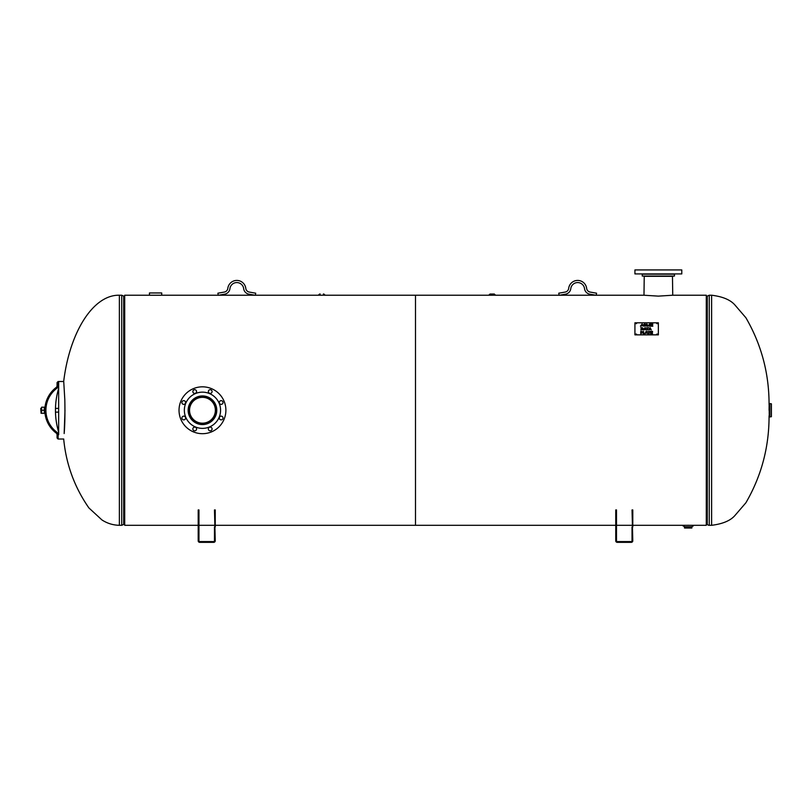 <?xml version="1.0" encoding="UTF-8"?>
<svg xmlns="http://www.w3.org/2000/svg" width="812" height="812" viewBox="0 0 812 812"><rect width="100%" height="100%" fill="white"/><g stroke="black" fill="none" stroke-linecap="round" stroke-linejoin="round"><path stroke-width="1.22" d="M688.18 525.232C693.164 525.303 693.164 525.303 688.18 525.232C683.207 525.303 683.207 525.303 688.18 525.232M492.194 295.253L489.524 295.223L492.194 295.253M559.103 295.223L415.5 295.223L415.5 525.303L415.5 295.223L255.364 295.223M672.468 276.313L672.742 295.223L658.359 296.126L643.977 295.223L644.241 276.313M632.792 525.303L706.288 525.303L706.288 295.223L672.742 295.223M149.469 295.223L161.72 295.223L161.72 292.959L149.469 292.959L149.469 295.223L124.703 295.223L124.703 525.303L198.199 525.303M324.029 295.223L319.502 295.233M161.05 295.233L150.129 295.233M769.065 410.263L769.137 404.67M706.288 523.973A1.33 1.33 0 0 1 707.282 524.41A2.659 2.659 0 0 0 709.262 525.303L711.616 525.303C722.67 523.933 730.445 520.675 734.941 515.498L745.893 502.78C761.412 476.025 769.137 447.047 769.065 415.856L769.137 415.856M63.712 439.292C66.178 464.454 74.562 487.332 88.884 507.916L101.947 519.944C107.255 523.395 113.071 525.171 119.374 525.303L119.374 295.223C93.187 294.594 69.7 332.159 63.712 381.234L64.808 399.534C65.102 413.998 64.879 425.336 64.158 433.557L64.99 410.263M119.374 525.303L121.729 525.303L121.729 295.223L123.708 296.106L123.708 524.41L124.703 523.973M319.623 294.025L320.202 294.025M323.328 294.025L323.897 294.025M324.029 294.137A0.802 0.802 0 0 0 324.82 294.827M494.457 295.223L489.93 295.233M490.052 294.025L494.325 294.025M494.457 294.137A0.802 0.802 0 0 0 495.249 294.827M684.455 526.795L691.915 526.795L691.915 527.901L684.455 527.901L684.455 526.795A0.67 0.67 0 0 0 683.785 526.125L683.257 526.125M684.455 527.901L691.783 528.033L684.587 528.033M769.137 403.737L769.268 416.921L769.137 403.737M769.806 403.605L771.278 403.757L771.278 416.759L769.806 416.921L769.796 403.605L769.796 416.921L769.268 416.921M771.278 416.759L771.4 403.889L771.4 416.627M58.637 432.096L58.657 434.755L57.063 434.775L57.063 437.952L57.063 434.775A2.131 2.131 0 0 0 56.211 433.08A28.593 28.593 0 0 1 56.211 387.446L56.85 388.288A3.197 3.197 0 0 0 58.129 385.761L58.129 381.498L57.063 382.564L57.063 385.741L57.063 382.564L58.657 381.498L58.657 434.755M56.211 387.446A2.131 2.131 0 0 0 57.063 385.751L58.657 385.761L58.657 387.354M44.914 408.334L44.914 412.191M63.732 381.498L58.657 381.498L58.657 388.116A2.131 2.131 0 0 1 58.566 388.715A76.298 76.298 0 0 0 55.49 408.395L58.657 408.395M58.657 412.12L55.49 412.12A76.298 76.298 0 0 0 58.566 431.801A2.131 2.131 0 0 1 58.657 432.41M58.566 388.715A76.298 76.298 0 0 0 58.566 431.801M44.305 407.198L41.605 407.198L41.605 413.318L44.305 413.318L44.305 410.263L41.605 410.263L44.305 410.263L44.305 407.198L41.605 407.198M44.843 410.263L44.843 413.267L44.843 410.263M41.067 408.395L41.067 413.267L40.732 408.395M44.305 413.318L41.605 413.318M63.732 439.018L58.129 439.018L58.129 434.785L57.063 434.765M642.251 276.05L642.251 274.182L674.467 274.182L674.467 276.05L642.251 276.05L672.996 276.313M644.038 276.313L672.671 276.313M667.322 273.918L681.796 273.918L681.796 269.929L634.923 269.929L634.923 273.918L667.322 273.918M676.467 269.929L640.252 269.929M208.481 390.846A1.868 1.868 0 0 1 210.917 389.841A1.868 1.868 0 0 1 211.932 392.277A1.868 1.868 0 0 1 209.496 393.282A1.868 1.868 0 0 1 208.481 390.846M220.448 400.793A1.868 1.868 0 0 1 222.884 401.798A1.868 1.868 0 0 1 221.869 404.234A1.868 1.868 0 0 1 219.433 403.229A1.868 1.868 0 0 1 220.448 400.793M221.869 416.282A1.868 1.868 0 0 1 222.884 418.718A1.868 1.868 0 0 1 220.448 419.723A1.868 1.868 0 0 1 219.433 417.297A1.868 1.868 0 0 1 221.869 416.282M211.932 428.249A1.868 1.868 0 0 1 210.917 430.685A1.868 1.868 0 0 1 208.481 429.67A1.868 1.868 0 0 1 209.496 427.234A1.868 1.868 0 0 1 211.932 428.249M196.443 429.67A1.868 1.868 0 0 1 194.007 430.685A1.868 1.868 0 0 1 192.992 428.249A1.868 1.868 0 0 1 195.428 427.234A1.868 1.868 0 0 1 196.443 429.67M184.476 419.723A1.868 1.868 0 0 1 182.04 418.718A1.868 1.868 0 0 1 183.045 416.282A1.868 1.868 0 0 1 185.481 417.297A1.868 1.868 0 0 1 184.476 419.723M183.045 404.234A1.868 1.868 0 0 1 182.04 401.798A1.868 1.868 0 0 1 184.476 400.793A1.868 1.868 0 0 1 185.481 403.229A1.868 1.868 0 0 1 183.045 404.234M192.992 392.277A1.868 1.868 0 0 1 194.007 389.841A1.868 1.868 0 0 1 196.443 390.846A1.868 1.868 0 0 1 195.428 393.282A1.868 1.868 0 0 1 192.992 392.277M219.189 403.331A18.108 18.108 0 0 1 200.097 428.218A18.108 18.108 0 0 1 188.09 399.24A18.108 18.108 0 0 1 219.189 403.331M215.687 404.782A14.311 14.311 0 0 1 207.943 423.488A14.311 14.311 0 0 1 189.237 415.744A14.311 14.311 0 0 1 196.981 397.038A14.311 14.311 0 0 1 215.687 404.782M193.489 388.613A23.436 23.436 0 0 1 225.695 413.318A23.436 23.436 0 0 1 188.191 428.848A23.436 23.436 0 0 1 193.489 388.613M197.519 398.327A12.921 12.921 0 0 1 215.271 411.948A12.921 12.921 0 0 1 194.596 420.514A12.921 12.921 0 0 1 197.519 398.327M197.062 397.22A14.119 14.119 0 0 1 216.449 412.1A14.119 14.119 0 0 1 193.865 421.458A14.119 14.119 0 0 1 197.062 397.22M652.554 333.651L650.554 333.651L650.554 331.387L652.554 331.387L650.98 331.661L650.98 332.281L652.452 332.281L650.98 332.544L650.98 333.387L652.554 333.651L650.98 333.387M652.452 332.544L650.98 332.281M652.554 331.661L650.554 331.408L650.554 333.651M649.164 333.651L648.737 331.661L647.661 331.661L650.229 331.387L649.164 331.661L649.164 333.651L649.164 331.682M650.229 331.661L647.661 331.661M648.737 331.682L648.737 333.651M645.844 332.758L646.829 332.788L646.332 331.702L645.844 332.758L646.829 332.758M645.022 333.63L646.088 331.387L645.022 333.651L643.591 333.387L645.022 333.407M647.671 333.651L646.606 331.387L647.682 333.651L646.951 333.022L643.165 333.651L643.591 331.387L643.591 333.387M643.591 331.408L643.165 333.651M649.417 329.043L650.402 329.063L649.915 327.977L649.417 329.043L650.402 329.043M649.011 329.926L650.179 327.672L651.254 329.926L650.524 329.296L649.011 329.926M651.244 329.926L650.179 327.693L648.595 329.926M647.529 329.926L647.103 327.936L646.037 327.936L648.605 327.672L647.529 327.936L647.529 329.926L647.529 327.957M648.605 327.936L646.037 327.936M647.103 327.957L647.103 329.926M642.333 328.068L641.165 327.926L641.165 329.692L642.373 329.54L642.333 328.068M641.165 329.672L642.82 328.799M642.617 327.845L643.266 328.799L641.47 327.693L642.617 327.875M641.47 327.693L640.739 327.693L641.47 327.693M643.266 328.799L642.607 329.753L640.739 329.926M652.838 326.211L650.453 326.211L650.453 323.958L652.767 323.958L650.869 324.221L650.869 324.912L652.645 324.912L650.869 325.176L650.869 325.947L652.838 326.211L650.869 325.967M652.645 325.176L650.869 324.912M652.767 324.221L650.453 323.978L650.453 326.211M647.113 326.211L646.707 323.958L648.25 325.886L646.707 323.978L646.707 326.211M649.356 324.343L649.356 326.211L649.356 324.323L648.037 326.211L647.113 324.292M648.25 325.886L649.762 323.958L649.356 326.211M649.762 326.211L649.762 323.978L648.25 325.906M646.047 324.617L644.84 323.937L646.047 324.587L644.119 324.516L646.139 325.571L644.961 326.251L643.601 325.51M646.139 325.602L644.119 324.516M643.713 324.536L644.84 323.917L643.713 324.556L645.733 325.602L643.997 325.49M643.997 325.46L645.733 325.602M642.424 325.287L641.866 324.191L641.338 325.307L642.424 325.307L641.338 325.287M640.861 326.211L642.099 323.958L643.408 326.211L642.556 325.531L640.861 326.211M643.388 326.211L642.099 323.978L640.424 326.211M644.21 329.043L645.205 329.063L644.708 327.977L644.21 329.043L645.205 329.043M643.804 329.926L644.982 327.672L646.058 329.926L645.317 329.296L643.804 329.926M646.047 329.926L644.982 327.693L643.388 329.926M642.089 331.732L641.165 331.651L641.165 332.575L642.14 332.433L642.089 331.732M641.165 332.555L642.322 332.078M642.759 332.098L642.383 331.55L642.485 332.575L640.739 333.651L640.739 331.387L642.383 331.529L640.739 331.408L640.739 333.651M641.165 333.651L641.165 332.829M658.359 322.8L658.359 334.859L634.923 334.859L634.923 322.8L658.359 322.8M636.527 334.097L635.461 334.097L636.527 334.097M657.822 334.097L656.766 334.097L657.822 334.097M657.822 323.552L656.766 323.552L657.822 323.552M636.527 323.552L635.461 323.552L636.527 323.552M636.517 334.168L635.471 334.168M657.811 334.168L656.766 334.168M657.811 323.633L656.766 323.633M636.517 323.633L635.471 323.633M658.359 334.859L634.923 334.859M596.576 293.203L596.211 295.304L589.766 294.167A6.394 6.394 0 0 1 584.528 288.656A6.922 6.922 0 0 0 570.785 288.656A6.394 6.394 0 0 1 565.558 294.167L559.113 295.304L558.747 293.203L565.182 292.066A4.263 4.263 0 0 0 568.674 288.392A9.054 9.054 0 0 1 586.65 288.392A4.263 4.263 0 0 0 590.131 292.066L596.576 293.203M255.719 293.203L255.344 295.304L248.908 294.167A6.394 6.394 0 0 1 243.671 288.656A6.922 6.922 0 0 0 229.928 288.656A6.394 6.394 0 0 1 224.701 294.167L218.255 295.304L217.89 293.203L224.325 292.066A4.263 4.263 0 0 0 227.817 288.392A9.054 9.054 0 0 1 245.792 288.392A4.263 4.263 0 0 0 249.274 292.066L255.719 293.203M632.792 526.978L632.792 509.936L632.03 509.936L632.792 540.812A1.533 1.533 0 0 1 631.269 542.345L617.282 542.345A1.533 1.533 0 0 1 615.75 540.812L615.75 526.978L616.511 526.978L616.511 509.936L615.75 509.936L615.75 526.978M632.03 526.978L632.03 540.812A0.761 0.761 0 0 1 631.269 541.584L617.282 541.584A0.761 0.761 0 0 1 616.511 540.812L616.511 526.978M215.241 526.978L215.241 509.936L214.48 509.936L215.241 540.812A1.533 1.533 0 0 1 213.718 542.345L199.732 542.345A1.533 1.533 0 0 1 198.199 540.812L198.199 526.978L198.96 526.978L198.96 509.936L198.199 509.936L198.199 526.978M214.48 526.978L214.48 540.812A0.761 0.761 0 0 1 213.718 541.584L199.732 541.584A0.761 0.761 0 0 1 198.96 540.812L198.96 526.978M709.262 525.303L709.262 295.223L707.282 296.106L707.282 524.41M709.262 295.223L711.616 295.223L711.616 525.303M57.063 385.751L58.129 385.761M58.129 434.755A3.197 3.197 0 0 0 56.85 432.228L56.211 433.08M56.85 432.228A27.527 27.527 0 0 1 56.85 388.288M215.241 525.303L615.75 525.303M616.511 525.303L632.03 525.303M559.559 295.223L595.764 295.223M596.221 295.223L643.977 295.223M198.96 525.303L214.48 525.303M161.182 295.223L218.245 295.223M218.702 295.223L254.897 295.223M707.282 296.106L706.288 296.553M711.616 295.223C722.67 296.583 730.445 299.851 734.941 305.018L745.893 317.746C761.412 344.501 769.137 373.469 769.065 404.67M124.703 296.553L123.708 296.106M121.729 525.303L123.708 524.41M121.729 295.223L119.374 295.223M319.492 294.137L318.7 294.827M489.92 294.137L489.128 294.827M691.915 526.795L692.575 526.125M693.245 525.993L693.245 525.303M683.125 525.993L683.125 525.303M769.796 403.605L769.268 403.605M58.129 439.018L57.063 437.952L58.038 439.018"/></g></svg>

